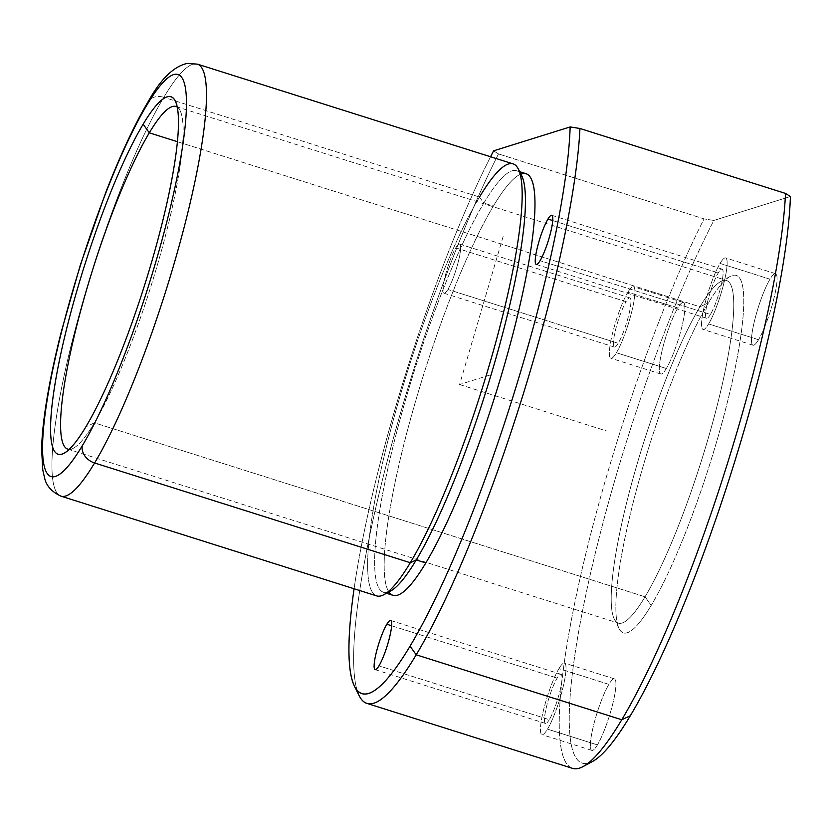 <?xml version="1.0" encoding="UTF-8"?>
<svg xmlns="http://www.w3.org/2000/svg" width="832" height="832" viewBox="0 0 832 832"><rect width="100%" height="100%" fill="white"/><g stroke="black" fill="none" stroke-linecap="round" stroke-linejoin="round"><path stroke-width="0.62" stroke-dasharray="4.16 3.12" d="M708.614 323.939A37.492 6.313 -72.5 0 0 725.795 274.55A37.492 6.313 -72.5 0 0 720.075 263.411A37.492 6.313 -72.5 0 0 702.894 312.811A37.492 6.313 -72.5 0 0 708.614 323.939A37.492 6.313 107.5 0 1 703.05 329.43A37.492 6.313 107.5 0 1 705.182 302.713A37.492 6.313 107.5 0 1 720.075 263.411L769.995 279.188A37.492 6.313 -72.5 0 0 755.102 318.49A37.492 6.313 -72.5 0 0 752.97 345.197A37.492 6.313 -72.5 0 0 758.545 339.716L708.614 323.939L758.545 339.716A37.492 6.313 -72.5 0 0 773.438 300.404A37.492 6.313 -72.5 0 0 775.57 273.697A37.492 6.313 -72.5 0 0 769.995 279.188L720.075 263.411A37.492 6.313 107.5 0 1 725.639 257.92A37.492 6.313 107.5 0 1 723.518 284.638A37.492 6.313 107.5 0 1 708.614 323.939M710.403 314.486A25.782 4.347 107.5 0 1 706.472 306.831A25.782 4.347 107.5 0 1 718.286 272.875A25.782 4.347 107.5 0 1 722.218 280.519A25.782 4.347 107.5 0 1 710.403 314.486L540.082 260.666L710.403 314.486A25.782 4.347 -72.5 0 0 720.647 287.456A25.782 4.347 -72.5 0 0 722.114 269.1A25.782 4.347 -72.5 0 0 718.286 272.875A25.782 4.347 -72.5 0 0 708.042 299.894A25.782 4.347 -72.5 0 0 706.576 318.25A25.782 4.347 -72.5 0 0 710.403 314.486M552.75 220.574L718.286 272.875L552.75 220.574M359.258 695.854A331.968 55.931 107.5 0 1 385.341 468.426A331.968 55.931 107.5 0 1 498.482 153.93L493.605 150.842L498.482 153.93A331.968 55.931 -72.5 0 0 388.076 457.922A331.968 55.931 -72.5 0 0 357.094 690.31M490.568 156.759A324.158 54.621 -72.5 0 0 354.078 588.754A324.158 54.621 107.5 0 1 490.568 156.759M572.478 768.342A331.968 55.931 107.5 0 1 584.459 559.354A331.968 55.931 107.5 0 1 704.049 218.889L498.482 153.93L704.049 218.889A331.968 55.931 -72.5 0 0 578.666 584.532A331.968 55.931 -72.5 0 0 583.066 766.563M592.509 761.478A324.158 54.621 107.5 0 1 589.16 579.467A324.158 54.621 107.5 0 1 713.856 220.438L704.049 218.889L713.856 220.438L790.4 196.518L713.856 220.438A324.158 54.621 -72.5 0 0 591.406 569.608A324.158 54.621 -72.5 0 0 588.026 763.277M708.469 302.806A187.47 31.585 -72.5 0 0 637.988 484.297A187.47 31.585 -72.5 0 0 619.039 628.618A187.47 31.585 -72.5 0 0 651.186 605.426L645.039 596.804A179.66 30.274 107.5 0 1 614.224 619.029A179.66 30.274 107.5 0 1 632.393 480.719A179.66 30.274 107.5 0 1 699.941 306.79L708.469 302.806L699.941 306.79A179.66 30.274 107.5 0 1 720.886 281.445A179.66 30.274 107.5 0 1 719.93 394.399A179.66 30.274 107.5 0 1 645.039 596.804L651.186 605.426A187.47 31.585 -72.5 0 0 729.342 394.222A187.47 31.585 -72.5 0 0 730.33 276.359A187.47 31.585 -72.5 0 0 708.469 302.806A187.47 31.585 107.5 0 1 737.069 358.457A187.47 31.585 107.5 0 1 651.186 605.426A187.47 31.585 107.5 0 1 622.586 549.775A187.47 31.585 107.5 0 1 708.469 302.806M94.411 422.833A179.66 30.274 107.5 0 1 69.17 449.374A179.66 30.274 -72.5 0 0 73.466 448.167A179.66 30.274 -72.5 0 0 94.411 422.833L645.039 596.804L94.411 422.833L85.873 426.816L94.411 422.833A179.66 30.274 -72.5 0 0 161.959 248.903A179.66 30.274 -72.5 0 0 180.118 110.594A179.66 30.274 -72.5 0 0 177.289 107.141A179.66 30.274 107.5 0 1 164.767 238.462A179.66 30.274 107.5 0 1 94.411 422.833M699.941 306.79A179.66 30.274 -72.5 0 0 628.555 495.113A179.66 30.274 -72.5 0 0 618.363 623.106A179.66 30.274 -72.5 0 0 645.039 596.804A179.66 30.274 -72.5 0 0 716.425 408.481A179.66 30.274 -72.5 0 0 726.617 280.488A179.66 30.274 -72.5 0 0 699.941 306.79L177.445 141.71L699.941 306.79M60.954 496.142A226.522 38.168 107.5 0 1 73.809 334.766A226.522 38.168 107.5 0 1 163.81 97.313A15.621 12.563 30.9 0 0 148.013 101.899A15.621 12.563 -149.1 0 1 163.81 97.313A226.522 38.168 107.5 0 1 197.444 64.147A226.522 38.168 -72.5 0 0 163.81 97.313A226.522 38.168 -72.5 0 0 73.809 334.766A226.522 38.168 -72.5 0 0 60.954 496.142M376.646 595.889A226.522 38.168 107.5 0 1 389.501 434.512A226.522 38.168 107.5 0 1 479.502 197.059L163.81 97.313L479.502 197.059A226.522 38.168 107.5 0 1 513.136 163.894M390.489 591.115A221.052 37.242 107.5 0 1 391.654 452.14A221.052 37.242 107.5 0 1 483.808 203.091L479.502 197.059A226.522 38.168 -72.5 0 0 385.07 452.265A226.522 38.168 -72.5 0 0 383.874 594.672M479.502 197.059L483.808 203.091A221.052 37.242 107.5 0 1 519.865 172.931A221.052 37.242 -72.5 0 0 516.63 170.726A221.052 37.242 -72.5 0 0 483.808 203.091A221.052 37.242 -72.5 0 0 395.98 434.814A221.052 37.242 -72.5 0 0 383.438 592.301A221.052 37.242 -72.5 0 0 387.348 592.353M392.985 595.317A221.052 37.242 107.5 0 1 405.517 437.83A221.052 37.242 107.5 0 1 493.355 206.107L483.808 203.091L493.355 206.107A221.052 37.242 107.5 0 1 526.178 173.742M758.545 339.716A37.492 6.313 107.5 0 1 752.825 328.578A37.492 6.313 107.5 0 1 769.995 279.188A37.492 6.313 107.5 0 1 775.715 290.316A37.492 6.313 107.5 0 1 758.545 339.716M666.338 368.514A37.492 6.313 107.5 0 1 660.618 357.386A37.492 6.313 107.5 0 1 677.799 307.996A37.492 6.313 107.5 0 1 683.519 319.124A37.492 6.313 107.5 0 1 666.338 368.514A37.492 6.313 -72.5 0 0 681.242 329.212A37.492 6.313 -72.5 0 0 683.363 302.505A37.492 6.313 -72.5 0 0 677.799 307.996L627.869 292.219A37.492 6.313 -72.5 0 0 610.698 341.619A37.492 6.313 -72.5 0 0 616.418 352.747A37.492 6.313 -72.5 0 0 633.589 303.347A37.492 6.313 -72.5 0 0 627.869 292.219A37.492 6.313 107.5 0 1 633.443 286.728A37.492 6.313 107.5 0 1 631.311 313.446A37.492 6.313 107.5 0 1 616.418 352.747L666.338 368.514L616.418 352.747A37.492 6.313 107.5 0 1 610.854 358.238A37.492 6.313 107.5 0 1 612.976 331.521A37.492 6.313 107.5 0 1 627.869 292.219L677.799 307.996A37.492 6.313 -72.5 0 0 662.896 347.298A37.492 6.313 -72.5 0 0 660.774 374.005A37.492 6.313 -72.5 0 0 666.338 368.514M597.428 744.9A37.492 6.313 107.5 0 1 591.708 733.772A37.492 6.313 107.5 0 1 608.878 684.382A37.492 6.313 107.5 0 1 614.598 695.51A37.492 6.313 107.5 0 1 597.428 744.9A37.492 6.313 -72.5 0 0 612.321 705.598A37.492 6.313 -72.5 0 0 614.453 678.891A37.492 6.313 -72.5 0 0 608.878 684.382L558.958 668.606A37.492 6.313 -72.5 0 0 541.778 718.006A37.492 6.313 -72.5 0 0 547.498 729.134A37.492 6.313 -72.5 0 0 564.678 679.734A37.492 6.313 -72.5 0 0 558.958 668.606A37.492 6.313 107.5 0 1 564.522 663.114A37.492 6.313 107.5 0 1 562.401 689.832A37.492 6.313 107.5 0 1 547.498 729.134L597.428 744.9L547.498 729.134A37.492 6.313 107.5 0 1 541.934 734.625A37.492 6.313 107.5 0 1 544.066 707.907A37.492 6.313 107.5 0 1 558.958 668.606L608.878 684.382A37.492 6.313 -72.5 0 0 593.986 723.684A37.492 6.313 -72.5 0 0 591.854 750.391A37.492 6.313 -72.5 0 0 597.428 744.9M520.905 174.106A221.052 37.242 -72.5 0 0 493.355 206.107A221.052 37.242 -72.5 0 0 409.126 424.195A221.052 37.242 -72.5 0 0 388.877 591.978M447.876 289.474A25.782 4.347 -72.5 0 0 459.69 255.518A25.782 4.347 -72.5 0 0 455.759 247.863A25.782 4.347 -72.5 0 0 443.945 281.819A25.782 4.347 -72.5 0 0 447.876 289.474A25.782 4.347 107.5 0 1 444.049 293.249A25.782 4.347 107.5 0 1 445.515 274.882A25.782 4.347 107.5 0 1 455.759 247.863L626.08 301.683A25.782 4.347 107.5 0 1 630.011 309.327A25.782 4.347 107.5 0 1 618.207 343.283A25.782 4.347 107.5 0 1 614.276 335.639A25.782 4.347 107.5 0 1 626.08 301.683A25.782 4.347 -72.5 0 0 615.846 328.702A25.782 4.347 -72.5 0 0 614.38 347.058A25.782 4.347 -72.5 0 0 618.207 343.283L447.876 289.474L618.207 343.283A25.782 4.347 -72.5 0 0 628.451 316.264A25.782 4.347 -72.5 0 0 629.907 297.908A25.782 4.347 -72.5 0 0 626.08 301.683L455.759 247.863A25.782 4.347 107.5 0 1 459.586 244.088A25.782 4.347 107.5 0 1 458.12 262.454A25.782 4.347 107.5 0 1 447.876 289.474M549.297 719.67A25.782 4.347 107.5 0 1 545.355 712.026A25.782 4.347 107.5 0 1 557.17 678.059A25.782 4.347 107.5 0 1 561.101 685.714A25.782 4.347 107.5 0 1 549.297 719.67L378.966 665.86L549.297 719.67A25.782 4.347 -72.5 0 0 559.53 692.65A25.782 4.347 -72.5 0 0 560.997 674.294A25.782 4.347 -72.5 0 0 557.17 678.059A25.782 4.347 -72.5 0 0 546.926 705.089A25.782 4.347 -72.5 0 0 545.459 723.445A25.782 4.347 -72.5 0 0 549.297 719.67M391.633 625.768L557.17 678.059L391.633 625.768M489.996 375.024L459.576 384.53L503.391 235.654M459.576 384.53L606.414 430.924M536.255 264.441L706.576 318.25M551.782 215.28L722.114 269.1M619.039 628.618L614.224 619.029M730.33 276.359L720.886 281.445M67.735 449.134L618.363 623.106M175.989 106.517L726.617 280.488M64.022 453.263L73.466 448.167M175.313 101.005L180.118 110.594M386.495 593.268L383.438 592.301M519.688 171.694L516.63 170.726M752.97 345.197L703.05 329.43M775.57 273.697L725.639 257.92M614.453 678.891L564.522 663.114M591.854 750.391L541.934 734.625M375.138 669.635L545.459 723.445M390.666 620.474L560.997 674.294M683.363 302.505L633.443 286.728M660.774 374.005L610.854 358.238M444.049 293.249L614.38 347.058M459.586 244.088L629.907 297.908"/><path stroke-width="1.25" d="M540.082 260.666A25.782 4.347 107.5 0 1 536.255 264.441A25.782 4.347 107.5 0 1 537.711 246.074A25.782 4.347 107.5 0 1 547.955 219.055L552.75 220.574L547.955 219.055A25.782 4.347 107.5 0 1 551.782 215.28A25.782 4.347 107.5 0 1 550.326 233.646A25.782 4.347 107.5 0 1 540.082 260.666A25.782 4.347 -72.5 0 0 551.886 226.71A25.782 4.347 -72.5 0 0 547.955 219.055A25.782 4.347 -72.5 0 0 536.151 253.011A25.782 4.347 -72.5 0 0 540.082 260.666M416.198 654.794A331.968 55.931 107.5 0 1 359.258 695.854L354.453 686.265A324.158 54.621 -72.5 0 0 410.051 646.162L416.198 654.794L410.051 646.162A324.158 54.621 -72.5 0 0 570.149 126.932L579.946 128.482A331.968 55.931 107.5 0 1 416.198 654.794L621.774 719.742A331.968 55.931 107.5 0 1 572.478 768.342L366.912 703.394A331.968 55.931 -72.5 0 0 416.198 654.794A331.968 55.931 -72.5 0 0 579.946 128.482L785.522 193.43A331.968 55.931 107.5 0 1 621.774 719.742L416.198 654.794M493.605 150.842A324.158 54.621 -72.5 0 0 490.568 156.759A324.158 54.621 107.5 0 1 493.605 150.842L570.149 126.932L493.605 150.842M588.026 763.277A324.158 54.621 -72.5 0 0 630.302 715.759A324.158 54.621 -72.5 0 0 790.4 196.518L785.522 193.43L790.4 196.518A324.158 54.621 107.5 0 1 630.302 715.759L621.774 719.742L630.302 715.759A324.158 54.621 107.5 0 1 592.509 761.478L583.066 766.563A331.968 55.931 -72.5 0 0 621.774 719.742A331.968 55.931 -72.5 0 0 785.522 193.43L579.946 128.482L570.149 126.932A324.158 54.621 107.5 0 1 410.051 646.162A324.158 54.621 107.5 0 1 354.078 588.754A324.158 54.621 -72.5 0 0 354.453 686.265M357.094 690.31A331.968 55.931 -72.5 0 0 366.912 703.394M69.17 449.374A179.66 30.274 107.5 0 1 67.735 449.134A179.66 30.274 107.5 0 1 77.927 321.142A179.66 30.274 107.5 0 1 149.302 132.818L177.445 141.71L149.302 132.818A179.66 30.274 107.5 0 1 175.989 106.517A179.66 30.274 107.5 0 1 177.289 107.141A179.66 30.274 -72.5 0 0 149.302 132.818A179.66 30.274 -72.5 0 0 76.918 325.073A179.66 30.274 -72.5 0 0 69.17 449.374M143.156 124.197L149.302 132.818L143.156 124.197A187.47 31.585 107.5 0 1 175.313 101.005A187.47 31.585 107.5 0 1 156.364 245.326A187.47 31.585 107.5 0 1 85.873 426.816A187.47 31.585 107.5 0 1 64.022 453.263A187.47 31.585 107.5 0 1 65.01 335.4A187.47 31.585 107.5 0 1 143.156 124.197A187.47 31.585 -72.5 0 0 57.273 371.166A187.47 31.585 -72.5 0 0 85.873 426.816A187.47 31.585 -72.5 0 0 171.756 179.847A187.47 31.585 -72.5 0 0 143.156 124.197M82.295 445.734A210.902 35.537 107.5 0 1 50.118 383.115A210.902 35.537 107.5 0 1 146.744 105.279A210.902 35.537 107.5 0 1 178.911 167.887A210.902 35.537 107.5 0 1 82.295 445.734A15.621 12.563 30.9 0 0 94.588 462.977A226.522 38.168 107.5 0 1 60.954 496.142A226.522 38.168 -72.5 0 0 94.588 462.977A15.621 12.563 -149.1 0 1 82.295 445.734A210.902 35.537 -72.5 0 0 178.911 167.887A210.902 35.537 -72.5 0 0 146.744 105.279A210.902 35.537 -72.5 0 0 50.118 383.115A210.902 35.537 -72.5 0 0 82.295 445.734M148.013 101.899A15.621 12.563 30.9 0 0 146.744 105.279A15.621 12.563 -149.1 0 1 148.013 101.899C160.566 79.248 173.597 66.435 187.117 63.44L197.444 64.147A226.522 38.168 107.5 0 1 184.6 225.524A226.522 38.168 107.5 0 1 94.588 462.977L410.29 562.723A226.522 38.168 107.5 0 1 376.646 595.889L60.954 496.142C51.605 491.837 46.103 485.586 44.46 477.391L42.796 470.07L41.6 449.342C41.85 436.966 43.274 422.334 45.895 405.454C49.327 383.365 54.475 358.748 61.339 331.635L80.319 265.054L105.768 192.431C120.359 154.95 134.441 124.769 148.013 101.899M94.588 462.977A226.522 38.168 -72.5 0 0 184.6 225.524A226.522 38.168 -72.5 0 0 197.444 64.147L513.136 163.894A226.522 38.168 107.5 0 1 500.292 325.27A226.522 38.168 107.5 0 1 410.29 562.723L94.588 462.977M387.348 592.353A221.052 37.242 -72.5 0 0 416.26 559.936A221.052 37.242 -72.5 0 0 501.363 338.572A221.052 37.242 -72.5 0 0 519.865 172.931A221.052 37.242 107.5 0 1 521.726 175.75A221.052 37.242 107.5 0 1 499.377 345.925A221.052 37.242 107.5 0 1 416.26 559.936L410.29 562.723L416.26 559.936A221.052 37.242 107.5 0 1 390.489 591.115L383.874 594.672A226.522 38.168 -72.5 0 0 410.29 562.723A226.522 38.168 -72.5 0 0 495.456 343.418A226.522 38.168 -72.5 0 0 518.357 169.031A226.522 38.168 -72.5 0 0 479.502 197.059M519.688 171.694L526.178 173.742A221.052 37.242 107.5 0 1 513.635 331.23A221.052 37.242 107.5 0 1 425.807 562.942L416.26 559.936L425.807 562.942A221.052 37.242 107.5 0 1 392.985 595.317L386.495 593.268M388.877 591.978A221.052 37.242 -72.5 0 0 425.807 562.942A221.052 37.242 -72.5 0 0 517.005 317.824A221.052 37.242 -72.5 0 0 520.905 174.106M378.966 665.86A25.782 4.347 -72.5 0 0 390.77 631.904A25.782 4.347 -72.5 0 0 386.838 624.25A25.782 4.347 -72.5 0 0 375.034 658.206A25.782 4.347 -72.5 0 0 378.966 665.86A25.782 4.347 107.5 0 1 375.138 669.635A25.782 4.347 107.5 0 1 376.594 651.269A25.782 4.347 107.5 0 1 386.838 624.25L391.633 625.768L386.838 624.25A25.782 4.347 107.5 0 1 390.666 620.474A25.782 4.347 107.5 0 1 389.21 638.841A25.782 4.347 107.5 0 1 378.966 665.86M521.726 175.75L518.357 169.031"/></g></svg>
